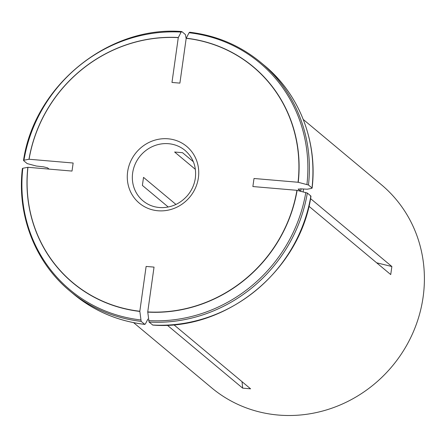 <?xml version="1.0" encoding="UTF-8"?>
<svg xmlns="http://www.w3.org/2000/svg" width="446" height="446" viewBox="0 0 446 446"><rect width="100%" height="100%" fill="white"/><g stroke="black" fill="none" stroke-linecap="round" stroke-linejoin="round"><path stroke-width="0.67" d="M168.248 207.011L142.391 185.419L143.523 177.369L175.947 204.441M195.387 169.357L174.62 152.019L182.531 152.694L193.347 161.725M139.821 311.252A140.613 132.546 -50.1 0 1 27.953 167.3L72.012 171.069L73.144 163.019L29.085 159.244A140.613 132.546 -50.1 0 1 178.277 37.631L171.978 82.449L179.894 83.123L186.194 38.306A140.613 132.546 -50.1 0 1 298.062 182.263L254.008 178.489L252.876 186.545L296.93 190.314A140.613 132.546 -50.1 0 1 147.738 311.932L154.037 267.109L146.121 266.435L139.821 311.252L141.159 321.382L144.861 324.409C117.928 321.181 94.167 311.068 73.584 294.081A148.892 140.351 129.9 0 0 144.699 324.331L145.429 323.891L147.916 319.08M133.605 322.653L211.644 387.819A132.351 124.757 -50.1 0 0 340.571 404.795A132.351 124.757 -50.1 0 0 423.115 297.064A132.351 124.757 -50.1 0 0 381.302 184.644L303.269 119.478M303.464 189.076A132.351 124.757 129.9 0 1 303.202 191.841M310.55 198.615L391.867 266.518L376.653 262.811M308.933 206.258L390.735 274.574L391.867 266.518M173.828 324.727L250.585 388.823L242.669 388.143L242.016 381.665M167.256 325.173L242.669 388.143M147.738 311.932L149.075 322.057L152.788 325.084C226.144 331.032 300.191 270.666 310.973 196.207M296.93 190.314L307.333 193.057L310.868 196.006L310.539 196.43M301.011 188.87A131.107 123.587 129.9 0 1 300.777 191.25M298.062 182.263L308.465 185.001L311.999 187.956L311.67 188.379L307.233 189.215L300.61 188.831L298.29 189.271L300.615 191.211M186.194 38.306L189.065 32.748L189.795 32.307M298.201 189.087L298.29 189.271A131.107 123.587 129.9 0 0 298.324 188.965M308.465 185.001A148.892 140.351 -50.1 0 0 260.91 62.557L264.45 65.512A148.892 140.351 129.9 0 1 311.999 187.956L311.67 188.379M178.277 37.631L181.148 32.073L181.884 31.627L185.419 34.582L186.149 38.635M29.085 159.244L23.956 160.209L23.627 160.632L27.161 163.587L36.377 166.04L43.491 166.832L47.505 167.813L49.054 169.106M181.148 32.073A147.921 139.436 -50.1 0 0 23.956 160.209L23.627 160.632M27.953 167.3L22.824 168.265L22.495 168.683M185.112 150.464A32.831 30.947 -50.1 0 0 140.312 155.827A32.831 30.947 -50.1 0 0 143.027 200.867C148.551 205.394 155.002 207.652 162.377 207.635C172.189 207.329 180.513 203.348 187.348 195.694C191.719 190.526 194.384 184.666 195.342 178.116C196.597 166.81 193.185 157.594 185.112 150.464M198.381 177.809A36.968 34.844 -50.1 0 0 149.7 142.107A36.968 34.844 -50.1 0 0 140.942 204.43A36.968 34.844 -50.1 0 0 198.381 177.809M147.754 312.111A140.763 132.691 -50.1 0 0 297.114 190.358M149.075 322.057A148.892 140.351 -50.1 0 0 307.333 193.057M310.868 196.006A148.892 140.351 129.9 0 1 152.61 325.011M148.607 320.613A147.921 139.436 -50.1 0 0 305.805 192.477M298.246 182.303A140.763 132.691 -50.1 0 0 186.25 38.189M306.937 184.421A147.921 139.436 -50.1 0 0 189.065 32.748M178.333 37.514A140.763 132.691 -50.1 0 0 28.973 159.267M27.842 167.317A140.763 132.691 -50.1 0 0 139.838 311.431M22.384 168.504C16.786 215.117 35.156 262.443 70.044 291.127A148.892 140.351 -50.1 0 0 141.159 321.382M22.824 168.265A147.921 139.436 -50.1 0 0 140.691 319.938M260.91 62.557C240.327 45.57 216.566 35.457 189.639 32.229M264.45 65.512C299.333 94.195 317.708 141.521 312.111 188.134M181.7 31.549C108.35 25.612 34.303 85.972 23.515 160.432M70.044 291.127L73.584 294.081"/></g></svg>
